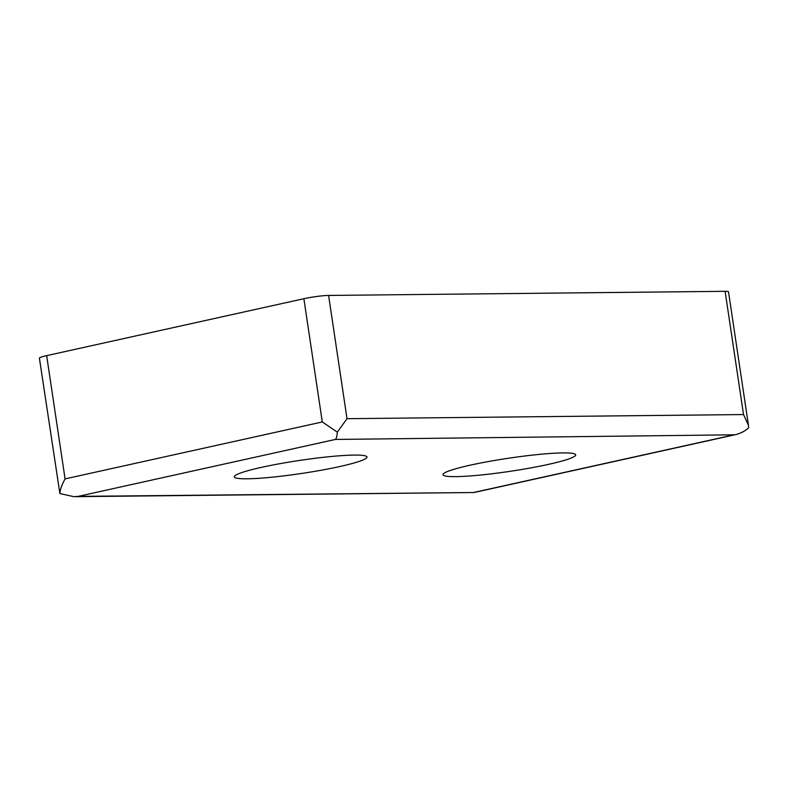 <?xml version="1.0" encoding="UTF-8"?>
<svg xmlns="http://www.w3.org/2000/svg" width="788" height="788" viewBox="0 0 788 788"><rect width="100%" height="100%" fill="white"/><g stroke="black" fill="none" stroke-linecap="round" stroke-linejoin="round"><path stroke-width="1.18" d="M65.079 478.887L322.292 421.954L337.313 432.139L347.016 418.684L743.527 414.557L748.452 425.254L728.506 291.836A17.888 1.763 171.5 0 0 725.108 291.314L328.596 295.441A17.888 1.763 171.5 0 0 303.873 298.711L46.659 355.644A17.888 1.763 171.5 0 0 39.4 358.176L59.888 493.544C60.193 489.466 61.927 484.581 65.079 478.887L46.659 355.644M354.245 455.08A67.078 6.59 -8.5 0 1 367.001 457.03A67.078 6.59 -8.5 0 1 301.637 473.46A67.078 6.59 -8.5 0 1 234.312 476.858A67.078 6.59 -8.5 0 1 279.622 463.738A67.078 6.59 -8.5 0 1 354.245 455.08M562.937 452.913A67.078 6.59 -8.5 0 1 575.693 454.853A67.078 6.59 -8.5 0 1 510.329 471.293A67.078 6.59 -8.5 0 1 443.004 474.691A67.078 6.59 -8.5 0 1 488.314 461.561A67.078 6.59 -8.5 0 1 562.937 452.913M59.888 493.544L73.934 496.686L78.14 496.381L335.353 439.448C336.397 438.532 337.057 436.099 337.313 432.139M335.353 439.448L734.82 434.809C740.365 433.538 744.955 431.223 748.58 427.864L748.452 425.254M73.934 496.686L473.972 492.52L78.14 496.381M731.865 435.331L474.652 492.264M347.016 418.684L328.596 295.441M322.292 421.954L303.873 298.711M743.527 414.557L725.108 291.314M474.169 492.5L734.82 434.809"/></g></svg>
